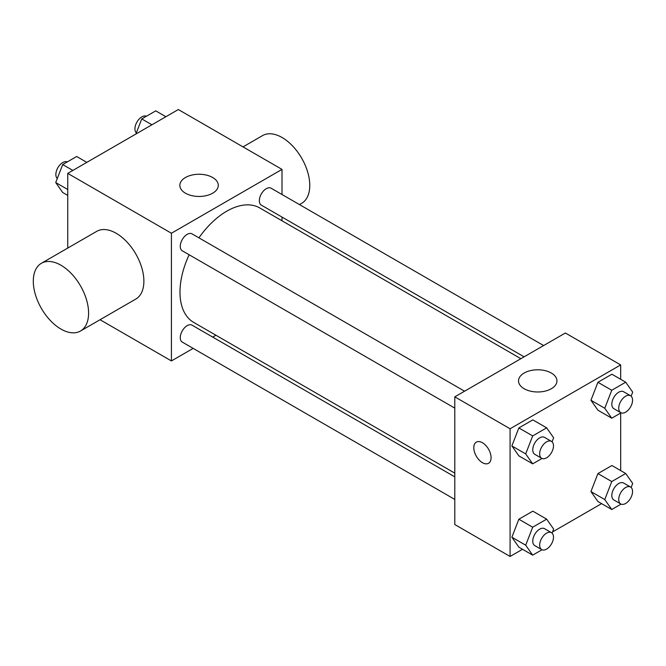 <?xml version="1.0" encoding="UTF-8"?>
<svg xmlns="http://www.w3.org/2000/svg" width="666" height="666" viewBox="0 0 666 666"><rect width="100%" height="100%" fill="white"/><g stroke="black" fill="none" stroke-linecap="round" stroke-linejoin="round"><path stroke-width="1" d="M67.749 248.077L67.749 173.385L178.33 109.54L282.001 169.397L282.001 194.497M193.165 348.376L171.42 360.93L100.042 319.722M215.934 335.239L212.712 337.096M189.152 254.762A66.076 38.145 120 0 0 179.987 292.141A66.076 38.145 120 0 0 193.673 322.386L454.795 473.143M520.87 358.699L259.748 207.942A66.076 38.145 120 0 0 198.926 237.837M282.001 217.074L282.001 220.787M171.42 360.93L171.42 233.242L282.001 169.397M543.631 345.554L271.137 188.228A9.774 5.644 120 0 0 263.603 190.842A9.774 5.644 120 0 0 259.332 200.682A9.774 5.644 120 0 0 261.355 205.153L524.084 356.834M454.795 476.856L192.066 325.175A9.774 5.644 120 0 0 184.532 327.797A9.774 5.644 120 0 0 180.27 337.629A9.774 5.644 120 0 0 182.293 342.108L454.795 499.433M454.795 408.133L182.293 250.807A9.774 5.644 -60 0 1 182.293 239.519A9.774 5.644 -60 0 1 192.066 233.874L464.568 391.2M171.42 233.242L67.749 173.385M185.473 193.207A19.222 11.097 180 0 1 179.845 185.356A19.222 11.097 180 0 1 199.067 174.259A19.222 11.097 180 0 1 218.29 185.356A19.222 11.097 180 0 1 206.418 195.613A19.222 11.097 180 0 1 185.473 193.207M41.4 263.295L96.687 231.368A39.094 22.569 60 0 1 126.815 241.841A39.094 22.569 60 0 1 143.881 281.194A39.094 22.569 60 0 1 135.789 299.084L80.494 331.01A39.094 22.569 60 0 1 41.4 308.441A39.094 22.569 60 0 1 41.4 263.295A39.094 22.569 60 0 1 71.528 273.768A39.094 22.569 60 0 1 88.595 313.112A39.094 22.569 60 0 1 80.494 331.01M299.475 204.587L301.665 203.321A39.094 22.569 -120 0 0 301.665 158.175A39.094 22.569 -120 0 0 262.562 135.598L243.015 146.886M522.527 549.275L510.081 556.46L454.795 524.533L454.795 396.844L565.376 333L620.67 364.918L620.67 379.287M601.589 503.629L552.514 531.959M597.926 410.214L590.942 400.283L597.926 382.284L611.896 374.217L597.926 382.284L590.942 400.283L597.926 410.214L611.754 418.198L604.77 408.258L611.754 390.259L625.715 382.201L632.7 392.132L631.135 396.17M518.856 547.161L511.879 537.229L518.856 519.23L532.825 511.163L518.856 519.23L511.879 537.229L518.856 547.161L532.683 555.144L525.699 545.213L532.683 527.214L546.653 519.147L553.629 529.079L552.064 533.116M620.67 413.045L620.67 470.587M510.081 556.46L510.081 428.771L620.67 364.918M597.926 501.515L590.942 491.583L597.926 473.584L611.896 465.517L597.926 473.584L590.942 491.583L597.926 501.515L611.754 509.498L604.77 499.558L611.754 481.56L625.715 473.501L632.7 483.433L631.135 487.47M518.856 455.86L511.879 445.929L518.856 427.93L532.825 419.871L518.856 427.93L511.879 445.929L518.856 455.86L532.683 463.844L525.699 453.912L532.683 435.914L546.653 427.847L553.629 437.778L552.064 441.816M510.081 428.771L454.795 396.844M524.142 388.728A19.222 11.097 180 0 1 518.514 380.885A19.222 11.097 180 0 1 537.728 369.788A19.222 11.097 180 0 1 556.951 380.885A19.222 11.097 180 0 1 545.088 391.133A19.222 11.097 180 0 1 524.142 388.728M491.075 457.7A12.221 7.051 60 0 1 488.544 463.295A12.221 7.051 60 0 1 476.332 456.235A12.221 7.051 60 0 1 476.332 442.132A12.221 7.051 60 0 1 485.747 445.404A12.221 7.051 60 0 1 491.075 457.7M488.553 463.286A12.221 7.051 60 0 1 476.332 456.235A12.221 7.051 60 0 1 476.332 442.124M542.007 458.458L532.683 463.844M551.465 441.375L544.555 437.379A9.774 5.644 120 0 0 537.021 440.001A9.774 5.644 120 0 0 532.758 449.833A9.774 5.644 120 0 0 534.781 454.312L541.691 458.3A9.774 5.644 120 0 0 551.465 452.655A9.774 5.644 120 0 0 551.465 441.375A9.774 5.644 120 0 0 543.931 443.989A9.774 5.644 120 0 0 539.668 453.829A9.774 5.644 120 0 0 541.691 458.3M525.699 453.912L511.879 445.929M532.683 435.914L518.856 427.93M546.653 427.847L532.825 419.871M621.07 412.812L611.754 418.198M630.535 395.721L623.617 391.733A9.774 5.644 120 0 0 616.092 394.347A9.774 5.644 120 0 0 611.821 404.187A9.774 5.644 120 0 0 613.844 408.658L620.762 412.654A9.774 5.644 120 0 0 630.535 407.009A9.774 5.644 120 0 0 630.535 395.721A9.774 5.644 120 0 0 623.001 398.343A9.774 5.644 120 0 0 618.731 408.175A9.774 5.644 120 0 0 620.762 412.654M604.77 408.258L590.942 400.283M611.754 390.259L597.926 382.284M625.715 382.201L611.896 374.217M542.007 549.758L532.683 555.144M551.465 532.675L544.555 528.679A9.774 5.644 120 0 0 537.021 531.302A9.774 5.644 120 0 0 532.758 541.133A9.774 5.644 120 0 0 534.781 545.612L541.691 549.6A9.774 5.644 120 0 0 551.465 543.956A9.774 5.644 120 0 0 551.465 532.675A9.774 5.644 120 0 0 543.931 535.289A9.774 5.644 120 0 0 539.668 545.129A9.774 5.644 120 0 0 541.691 549.6M525.699 545.213L511.879 537.229M532.683 527.214L518.856 519.23M546.653 519.147L532.825 511.163M621.07 504.112L611.754 509.498M630.535 487.021L623.617 483.033A9.774 5.644 120 0 0 616.092 485.647A9.774 5.644 120 0 0 611.821 495.487A9.774 5.644 120 0 0 613.844 499.958L620.762 503.954A9.774 5.644 120 0 0 630.535 498.31A9.774 5.644 120 0 0 630.535 487.021A9.774 5.644 120 0 0 623.001 489.643A9.774 5.644 120 0 0 618.731 499.475A9.774 5.644 120 0 0 620.762 503.954M604.77 499.558L590.942 491.583M611.754 481.56L597.926 473.584M625.715 473.501L611.896 465.517M67.749 195.413L62.696 192.499L55.719 182.567L62.696 164.569L76.665 156.502L86.821 162.371M67.749 189.51L55.719 182.567M72.86 170.438L62.696 164.569M67.341 161.888A9.774 5.644 120 0 0 59.923 164.885A9.774 5.644 120 0 0 55.861 174.5A9.774 5.644 120 0 0 57.284 178.53M135.897 134.041L141.766 118.923L155.736 110.856L165.892 116.725M151.923 124.783L141.766 118.923M146.412 116.242A9.774 5.644 120 0 0 138.994 119.231A9.774 5.644 120 0 0 134.923 128.854A9.774 5.644 120 0 0 136.347 132.884"/></g></svg>
